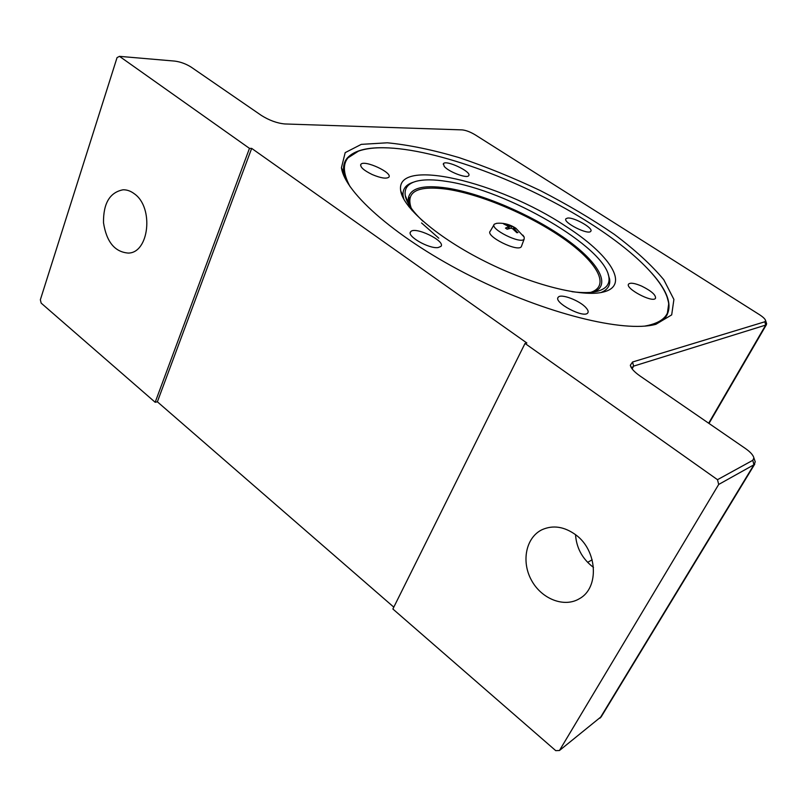<?xml version="1.0" encoding="UTF-8"?>
<svg xmlns="http://www.w3.org/2000/svg" width="807" height="807" viewBox="0 0 807 807"><rect width="100%" height="100%" fill="white"/><g stroke="black" fill="none" stroke-linecap="round" stroke-linejoin="round"><path stroke-width="1.21" d="M717.494 479.691L718.694 484.452L559.453 750.51L555.741 750.651L392.878 609.003L525.024 343.439L526.86 343.005L251.673 148.387L157.375 401.805L155.176 402.269L41.157 303.109L40.35 299.77L117.055 57.61L119.486 56.349L174.867 61.11C180.586 61.877 186.024 63.894 191.198 67.142L261.367 115.431C269.266 120.384 277.083 123.229 284.81 123.955L462.24 129.897C466.002 130.3 470.299 131.924 475.121 134.789L759.357 314.599C763.119 317.04 765.218 319.058 765.631 320.641L764.844 321.771L632.567 362L630.338 365.228C630.973 368.295 634.181 371.866 639.961 375.941L745.628 448.652C750.5 452.112 753.254 455.198 753.889 457.932L752.8 460.303L717.494 479.691L525.024 343.439M393.796 607.146L157.375 401.805M593.488 567.331L591.763 566.06C581.797 557.819 576.39 547.348 575.532 534.668M575.764 534.839C597.452 550.424 599.551 587.768 579.547 598.612C564.214 608.085 541.315 598.905 531.339 580.011C521.1 561.258 526.003 537.401 542.032 529.705C553.017 524.843 564.254 526.557 575.764 534.839M134.345 193.791C154.107 207.419 149.124 253.085 128.263 253.075C114.755 251.996 106.504 241.878 103.498 222.712C103.276 203.344 109.792 192.369 123.078 189.786C126.981 189.706 130.744 191.047 134.345 193.791M155.176 402.269L249.464 148.367L119.486 56.349M249.464 148.367L251.673 148.387M655.92 324.293L655.526 324.394C624.124 332.887 546.137 313.994 472.024 276.751C397.831 239.588 344.871 193.105 341.432 167.705L345.194 152.634L361.294 144.362L387.33 142.799C408.675 144.877 432.532 149.799 458.89 157.547C485.925 166.666 513.091 177.681 540.367 190.613C567.099 204.353 591.753 218.939 614.339 234.373C635.139 249.978 651.632 265.1 663.788 279.736L673.906 299.447L671.686 314.891L655.92 324.293M601.397 716.525L559.453 750.51M592.167 559.806L587.637 562.358M718.694 484.452L753.93 464.771L755.241 461.876L754.575 459.96M631.679 368.274L633.606 366.136L765.692 325.09L766.438 324.616L766.398 322.992M345.103 178.347L343.58 172.264M344.639 162.439L347.02 158.475L358.358 151.191M652.712 325.019C658.724 323.143 663.082 320.45 665.795 316.939C672.907 306.166 668.166 291.498 651.582 272.937M386.946 147.842C367.296 147.025 354.021 150.475 347.131 158.192C343.974 162.036 342.874 166.898 343.822 172.769L345.971 180.022M667.127 297.147L668.781 303.331L667.147 314.881M608.115 274.027L609.588 279.04C610.576 285.325 607.671 289.824 600.892 292.558M403.954 199.46L403.187 196.424C402.179 189.292 405.679 184.531 413.678 182.12M565.556 226.142C500.017 182.231 394.532 156.255 400.726 190.916C403.097 207.813 437.959 237.914 485.3 261.559C532.59 285.264 582.815 297.601 603.495 291.993C630.671 285.325 609.265 253.943 565.556 226.142M350.127 186.75C339.646 167.271 343.56 155.045 361.859 150.072C367.921 148.427 375.174 147.661 383.628 147.762C436.335 148.306 526.295 182.321 590.845 223.811C633.576 251.048 665.23 281.441 668.509 302.564C670.506 315.012 662.628 322.85 644.874 326.078M372.299 174.584C363.735 170.398 359.922 166.988 360.87 164.346C364.058 159.413 393.191 172.839 388.813 177.217C386.311 179.003 380.803 178.125 372.299 174.584M444.203 166.343L443.426 163.65C446.009 159.504 472.347 172.052 468.675 175.674C467.011 178.841 448.379 171.76 444.203 166.343M567.634 218.061C574.17 217.133 593.861 228.371 590.764 231.286C588.374 235.452 562.277 222.197 565.979 218.707L567.634 218.061M641.676 286.112C651.461 291.004 656.061 295.08 655.486 298.338C652.641 303.23 624.406 288.119 628.663 284.014C630.509 282.49 634.847 283.196 641.676 286.112M586.235 308.012C588.071 310.14 588.585 311.764 587.778 312.894C584.207 318.846 553.047 302.363 558.202 297.289C560.653 293.193 580.283 300.729 586.235 308.012M438.11 247.567C428.951 249.02 406.173 235.896 410.642 231.791C414.516 225.849 446.069 241.081 440.915 246.407L438.11 247.567M521.625 245.893L521.362 246.579C518.306 252.722 484.674 235.947 490.313 231.115L494.015 224.75M422.969 221.239C412.337 211.111 406.435 202.527 405.245 195.476C404.257 188.293 407.918 183.562 416.241 181.282C423.857 179.315 434.095 179.376 446.977 181.474C507.26 190.281 605.27 246.861 608.882 277.134C609.961 284.155 606.128 288.876 597.382 291.287C591.097 292.891 582.634 293.022 571.992 291.69M522.896 235.14L524.177 237.066L524.177 239.023C521.282 244.803 489.002 228.714 494.348 224.175L496.698 223.317M517.418 232.507L513.716 227.917L516.087 228.431L514.432 227.332L505.162 224.447M504.819 223.882L503.679 223.973L508.894 226.505L505.464 228.119L507.139 229.228L511.023 228.139L512.586 228.694L516.833 232.698L517.963 232.587M516.087 228.431L514.422 227.322L513.807 227.887M513.242 228.744L513.696 227.957M406.224 197.675L406.032 198.572M599.984 718.23L753.93 464.771L752.8 460.303M632.567 362L633.606 366.136L632.123 368.88M708.667 423.221L765.692 325.09L764.844 321.771M412.195 210.657C404.246 191.965 416.291 184.884 448.339 189.423C482.677 194.911 530.835 215.61 563.821 238.811C596.827 261.942 610.808 285.779 590.734 292.366M438.796 238.196L421.547 222.944M408.685 204.262L408.15 202.002C407.444 188.727 420.649 184.117 447.764 188.182C482.041 193.69 529.846 214.077 563.266 237.157C596.676 260.157 612.15 284.246 594.184 291.942M514.15 228.552L513.625 229.541M511.557 226.374L510.871 228.159M508.723 226.616L507.845 228.966M509.994 225.809L508.481 228.754M514.029 227.564L514.644 227.947M408.856 206.693L409.613 197.574M601.033 717.11L754.787 464.045M631.8 367.659L632.113 367.074M709 423.453L766.438 324.616M765.631 320.641L766.63 323.708M631.165 367.427L630.338 365.228M753.889 457.932L755.241 461.876M343.822 172.769L341.432 167.705M403.187 196.424L400.726 190.916M410.259 232.658L410.642 231.791M557.889 297.924L558.202 297.289M443.214 164.154L443.426 163.65M360.568 165.082L360.87 164.346M668.509 302.564L668.781 303.331M608.882 277.134L609.588 279.04M408.756 204.383L405.245 195.476M524.177 239.023L521.362 246.579M524.177 237.066L515.966 228.361M513.867 227.029C508.481 224.003 502.711 222.762 496.567 223.327M508.894 226.505L508.017 228.906M517.529 232.446L516.692 232.537M507.24 229.188L505.616 228.099"/></g></svg>
